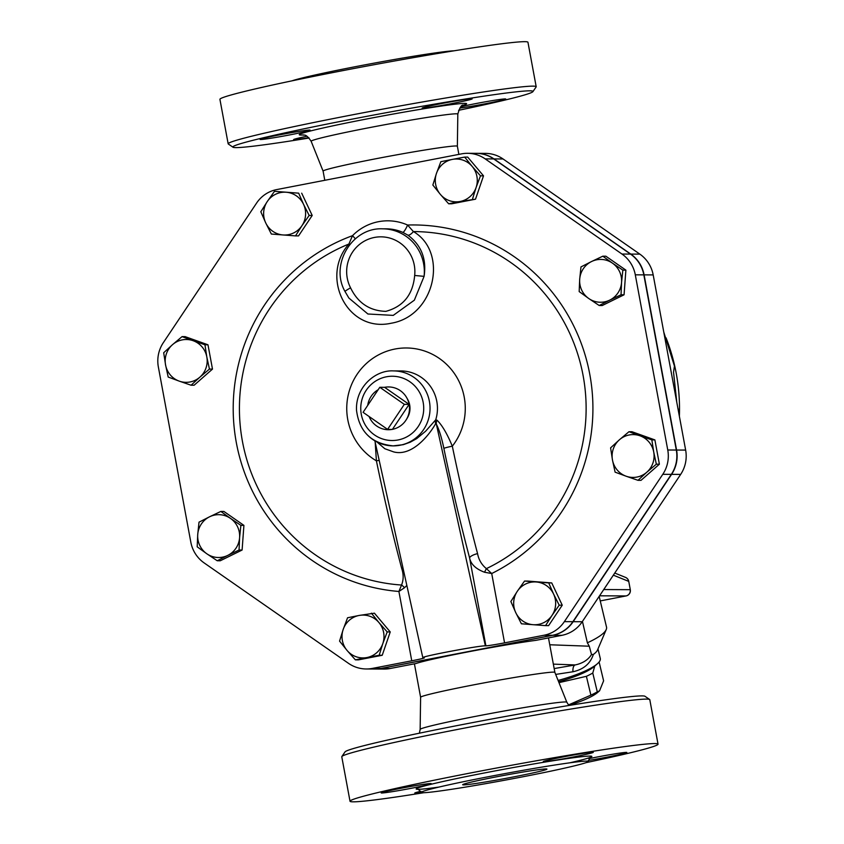 <?xml version="1.0" encoding="UTF-8"?>
<svg xmlns="http://www.w3.org/2000/svg" width="844" height="844" viewBox="0 0 844 844"><rect width="100%" height="100%" fill="white"/><g stroke="black" fill="none" stroke-linecap="round" stroke-linejoin="round"><path stroke-width="1.27" d="M404.329 404.35L387.596 429.385L363.078 412.326L379.8 387.291L404.329 404.35L409.129 404.381L392.407 429.406L387.596 429.385M384.6 387.322L409.129 404.381A21.416 20.994 -89.7 0 0 384.6 387.322L379.8 387.291M369.092 416.503A21.416 20.994 -89.7 0 0 409.129 404.381M378.186 389.717A21.416 20.994 -89.7 0 0 367.72 405.373M406.745 397.767L407.673 399.423A18.114 17.756 90.3 0 1 407.578 417.495L406.639 419.141M594.777 666.021L592.773 673.037A52.877 11.468 166.5 0 1 586.39 676.318L558.981 682.638M599.103 662.012L599.092 662.012A52.877 11.468 166.5 0 1 599.103 662.012L603.608 680.834L599.567 690.803L597.278 691.858A52.877 11.468 -13.5 0 1 590.895 695.139L568.423 704.951M599.567 690.803L597.795 692.333A46.853 10.16 166.5 0 1 568.782 705.373M586.39 676.318L590.895 695.139M592.773 673.037L597.278 691.858M558.622 681.741A49.532 10.74 -13.5 0 0 594.165 666.56L597.32 663.817A53.552 11.616 166.5 0 1 558.106 680.443M295.516 235.887L283.046 234.959A21.416 20.994 -89.7 0 0 301.962 225.665L295.516 235.887L298.554 235.898L312.206 215.463L309.168 215.442L301.962 225.665A21.416 20.994 -89.7 0 0 303.534 204.301L309.168 215.442M286.19 192.242L298.66 193.16L303.534 204.301A21.416 20.994 -89.7 0 0 267.274 201.537L274.49 191.314L286.19 192.242M271.346 234.041L265.712 222.89A21.416 20.994 -89.7 0 0 283.046 234.959L271.346 234.041M265.712 222.89L260.828 211.76L267.274 201.537A21.416 20.994 -89.7 0 0 265.712 222.89M448.66 203.784L440.378 194.405A21.416 20.994 -89.7 0 0 460.18 201.473L448.66 203.784L451.698 203.794L475.51 199.195L460.18 201.473A21.416 20.994 -89.7 0 0 476.1 187.505L472.471 199.173M472.197 166.458L480.479 175.826L476.1 187.505A21.416 20.994 -89.7 0 0 452.384 159.389L464.675 157.089L472.197 166.458M432.845 185.036L436.475 173.358A21.416 20.994 -89.7 0 0 440.378 194.405L432.845 185.036M436.475 173.358L440.853 161.689L452.384 159.389A21.416 20.994 -89.7 0 0 436.475 173.358M579.174 291.581L579.691 279.248A21.416 20.994 -89.7 0 0 588.806 298.544L579.174 291.581M609.737 300.147L599.198 305.507L588.806 298.544A21.416 20.994 -89.7 0 0 621.553 282.445L621.036 294.778L609.737 300.147M580.978 266.915L591.517 261.545A21.416 20.994 -89.7 0 0 579.691 279.248L580.978 266.915M612.449 263.149L622.851 270.112L621.553 282.445A21.416 20.994 -89.7 0 0 591.517 261.545L602.816 256.186L612.449 263.149M610.602 447.858L619.401 439.787A21.416 20.994 -89.7 0 0 612.47 460.001L610.602 447.858M626.164 476.238L615.107 472.155L612.47 460.001A21.416 20.994 -89.7 0 0 646.778 472.25L637.98 480.32L626.164 476.238M628.97 431.717L640.026 435.799A21.416 20.994 -89.7 0 0 619.401 439.787L628.97 431.717L632.008 431.738L654.881 439.903L659.386 464.2L656.347 464.189L646.778 472.25A21.416 20.994 -89.7 0 0 653.72 452.036L656.347 464.189M640.026 435.799L651.842 439.882L653.72 452.036A21.416 20.994 -89.7 0 0 640.026 435.799M524.535 581.062L536.235 581.98A21.416 20.994 -89.7 0 0 517.319 591.275L524.535 581.062L527.563 581.073L551.733 582.919L548.706 582.909L553.58 594.039A21.416 20.994 -89.7 0 0 536.235 581.98L548.706 582.909M515.758 612.639L510.873 601.498L517.319 591.275A21.416 20.994 -89.7 0 0 533.091 624.697L521.392 623.779L515.758 612.639M552.008 615.403L545.562 625.626L533.091 624.697A21.416 20.994 -89.7 0 0 553.58 594.039L559.213 605.19L552.008 615.403M371.392 613.166L378.914 622.534A21.416 20.994 -89.7 0 0 359.101 615.455L374.419 613.177L390.234 631.924L387.196 631.903L382.817 643.582A21.416 20.994 -89.7 0 0 378.914 622.534L387.196 631.903M343.192 629.434L347.57 617.766L359.101 615.455A21.416 20.994 -89.7 0 0 347.095 650.481L339.562 641.113L343.192 629.434M366.897 657.55L355.377 659.85L347.095 650.481A21.416 20.994 -89.7 0 0 382.817 643.582L379.188 655.25L366.897 657.55M240.878 525.358L239.59 537.691A21.416 20.994 -89.7 0 0 230.486 518.395L240.878 525.358L243.916 525.379L242.101 550.035L239.063 550.024L227.764 555.394A21.416 20.994 -89.7 0 0 239.59 537.691L239.063 550.024M209.555 516.792L220.854 511.432L230.486 518.395A21.416 20.994 -89.7 0 0 197.728 534.495L199.015 522.162L209.555 516.792M206.833 553.791L197.201 546.828L197.728 534.495A21.416 20.994 -89.7 0 0 227.764 555.394L217.225 560.754L206.833 553.791M298.66 193.16L274.49 191.314M301.688 193.181L312.206 215.463M480.479 175.826L483.517 175.847L467.703 157.1L464.675 157.089M483.517 175.847L475.51 199.195M602.816 256.186L605.855 256.196L625.879 270.133L622.851 270.112M625.879 270.133L624.064 294.788L621.036 294.778M624.064 294.788L602.226 305.528L599.198 305.507M654.881 439.903L651.842 439.882M659.386 464.2L641.018 480.341L637.98 480.32M551.733 582.919L562.252 605.201L548.6 625.636L545.562 625.626M562.252 605.201L559.213 605.19M390.234 631.924L382.226 655.271L358.415 659.871L355.377 659.85M382.226 655.271L379.188 655.25M242.101 550.035L220.263 560.775L217.225 560.754M243.916 525.379L223.892 511.443L220.854 511.432M209.449 369.081L199.88 377.152A21.416 20.994 -89.7 0 0 206.812 356.928L209.449 369.081L212.488 369.102L194.109 385.233L191.082 385.223L179.255 381.14A21.416 20.994 -89.7 0 0 199.88 377.152L191.082 385.223M193.128 340.702L204.944 344.785L206.812 356.928A21.416 20.994 -89.7 0 0 172.503 344.679L182.072 336.619L193.128 340.702M165.572 364.903L163.694 352.75L172.503 344.679A21.416 20.994 -89.7 0 0 179.255 381.14L168.199 377.057L165.572 364.903M204.944 344.785L207.983 344.795L185.1 336.629L182.072 336.619M207.983 344.795L212.488 369.102M561.872 635.332A32.462 31.808 90.3 0 0 582.244 621.722L680.665 474.402A32.462 31.808 90.3 0 0 685.644 450.084L653.182 274.912A32.462 31.808 90.3 0 0 639.847 254.128L503.056 158.967A32.135 31.481 -89.7 0 0 485.479 153.386L476.406 153.344A32.135 31.481 90.3 0 1 493.983 158.925L630.774 254.086A32.462 31.808 -89.7 0 1 644.099 274.87L676.571 450.042A32.462 31.808 -89.7 0 1 671.592 474.36L573.171 621.68A32.462 31.808 -89.7 0 1 552.799 635.289L381.14 668.459A32.462 31.808 -89.7 0 1 375.063 669.028L384.136 669.07A32.462 31.808 90.3 0 0 390.213 668.501L416.134 663.489A68.28 2.595 -10.5 0 1 468.04 651.884A68.28 2.595 -10.5 0 1 535.951 640.343L561.872 635.332L552.799 635.289M376.994 442.003L384.79 448.713L393.652 451.899C413.739 457.248 431.98 430.683 435.609 423.646A8.029 7.68 57 0 1 435.715 419.816L425.64 431.2L416.714 438.606L410.258 442.193L403.274 444.682L393.125 445.875A37.484 36.735 -89.7 0 0 400.13 445.221A37.484 36.735 -89.7 0 0 429.891 404.972A37.484 36.735 -89.7 0 0 393.494 370.906C375.591 369.735 355.377 386.985 356.516 410.279C359.259 431.738 371.466 443.596 393.125 445.875A37.484 36.735 -89.7 0 1 364.819 432.054M345.038 291.539A8.029 0.749 -27.3 0 1 350.577 287.857A34.804 34.108 90.3 0 1 374.43 237.449A34.804 34.108 90.3 0 1 414.668 275.471L424.089 276.357A42.844 41.978 -89.7 0 0 382.575 228.819C351.98 227.31 329.688 264.742 345.038 291.539L348.878 298.048L367.9 314L393.251 315.382L414.351 300.179L424.089 276.357C426.726 258.844 421.304 245.087 407.831 235.107L402.841 232.385A8.029 1.477 113.9 0 0 407.589 225.031A50.872 49.849 -89.7 0 0 352.507 235.676L348.899 244.032C319.739 276.885 347.2 332.916 391.078 323.252C435.177 316.036 448.649 252.061 413.381 231.572A8.029 3.133 -56.6 0 1 407.831 235.107M349.701 244.591A8.029 0.865 38.7 0 1 348.899 244.032A176.913 173.358 90.3 0 0 241.532 436.063A176.913 173.358 90.3 0 0 401.554 585.029L398.906 591.465L404.54 587.719A8.029 3.65 37.6 0 0 401.554 585.029C403.643 579.817 403.675 574.247 401.649 568.297A426.579 83.482 79.1 0 1 376.403 460.845A8.029 0.538 168.3 0 1 379.199 460.37M355.313 238.82A8.029 1.129 44.5 0 0 352.507 235.676A183.538 179.856 -89.7 0 0 234.769 432.74A183.538 179.856 -89.7 0 0 398.906 591.465L411.756 660.799A16.068 0.612 169.5 0 0 424.353 657.856A16.068 0.612 169.5 0 0 424.026 657.792L422.812 657.666C420.85 656.558 479.413 645.481 485.363 645.839L485.891 645.839A16.068 0.612 169.5 0 0 504.564 642.864L491.714 573.53L486.387 568.634C481.65 564.741 478.706 559.741 477.567 553.632A426.579 83.482 -100.9 0 1 452.321 446.181C447.109 433.668 442.003 424.996 437.002 420.185L435.715 419.816A37.484 36.735 90.3 0 0 400.911 370.938L393.494 370.906M413.381 231.572L407.589 225.031A183.538 179.856 -89.7 0 1 587.698 364.545A183.538 179.856 -89.7 0 1 491.714 573.53L484.572 572.253A8.029 1.308 -64.2 0 1 486.387 568.634A176.913 173.358 90.3 0 0 582.043 370.273A176.913 173.358 90.3 0 0 413.381 231.572M477.567 553.632A8.029 2.574 -14.8 0 0 469.58 557.842C470.783 564.161 475.773 568.961 484.572 572.253M404.54 587.719L406.84 585.441M403.021 568.128A8.029 2.574 -14.8 0 0 401.649 568.297M411.756 660.799L372.331 668.416A32.462 31.808 90.3 0 1 366.254 668.976A32.462 31.808 90.3 0 1 348.498 663.342L204.153 562.927A32.462 31.808 90.3 0 1 190.818 542.143L158.355 366.971A32.462 31.808 90.3 0 1 163.335 342.653L256.608 203.045A32.135 31.481 90.3 0 1 276.769 189.573L461.584 153.861A32.135 31.481 90.3 0 1 467.597 153.302A32.135 31.481 90.3 0 1 485.173 158.883L621.965 254.044A32.462 31.808 90.3 0 1 635.3 274.827L667.762 450A32.462 31.808 90.3 0 1 662.783 474.317L564.362 621.638A32.462 31.808 90.3 0 1 543.99 635.247L504.564 642.864M435.609 423.646L436.348 424.121A8.029 7.258 144.3 0 1 437.002 420.185M375.19 442.245L376.403 460.845A60.483 59.27 -89.7 0 1 356.221 375.654A60.483 59.27 -89.7 0 1 440.61 359.344A60.483 59.27 -89.7 0 1 452.321 446.181A8.029 0.538 168.3 0 0 443.87 448.375A434.586 85.054 79.1 0 0 469.58 557.842L485.891 645.839M366.254 668.976L374.799 669.028A32.462 31.808 -89.7 0 0 380.866 668.459L552.535 635.289A32.462 31.808 -89.7 0 0 572.897 621.68L671.328 474.36A32.462 31.808 -89.7 0 0 676.308 450.042L643.835 274.87A32.462 31.808 -89.7 0 0 630.5 254.086L493.719 158.925A32.135 31.481 -89.7 0 0 476.132 153.344L467.597 153.302M678.66 412.378L679.03 409.329L678.091 409.319M676.793 402.345L673.544 372.225L674.44 366.096L663.774 332.082M597.985 648.909L600.284 658.51A53.552 11.616 166.5 0 1 597.32 663.817M555.69 674.419L572.96 671.761C583.552 669.429 590.336 663.669 593.332 654.48A53.552 11.616 166.5 0 0 597.541 649.954L606.235 629.529A66.94 14.517 166.5 0 1 587.371 642.801L589.27 646.209L591.507 654.522L593.332 654.48M582.444 621.416L587.371 642.801M599.166 596.391L606.519 627.092A66.94 14.517 166.5 0 1 606.235 629.529M458.587 110.311A152.616 5.802 169.5 0 0 532.912 91.637A152.616 5.802 169.5 0 0 381.826 113.518A152.616 5.802 169.5 0 0 232.997 147.225A152.616 5.802 169.5 0 0 309.073 138.026M442.098 103.453A25.436 0.971 -10.5 0 1 472.176 98.843A25.436 0.971 -10.5 0 1 447.341 104.434A25.436 0.971 -10.5 0 1 422.158 108.116A25.436 0.971 -10.5 0 1 442.098 103.453M461.046 106.682A25.436 0.971 -10.5 0 1 486.439 101.628A25.436 0.971 -10.5 0 1 505.208 98.917A25.436 0.971 -10.5 0 1 505.735 99.012A25.436 0.971 -10.5 0 1 487.99 103.242A25.436 0.971 -10.5 0 1 459.843 108.053M308.756 137.699A25.436 0.971 -10.5 0 1 293.649 139.598A25.436 0.971 -10.5 0 1 306.931 136.264M260.617 139.524A25.436 0.971 -10.5 0 1 260.089 139.429A25.436 0.971 -10.5 0 1 284.924 133.837A25.436 0.971 -10.5 0 1 310.117 130.155A25.436 0.971 -10.5 0 1 287.741 135.283A25.436 0.971 -10.5 0 1 260.617 139.524M324.792 180.289L323.094 171.121A68.28 2.595 -10.5 0 1 323.094 171.121A68.28 2.595 -10.5 0 1 376.614 158.609A68.28 2.595 -10.5 0 1 457.364 146.234A68.28 2.595 -10.5 0 1 457.364 146.255M291.929 80.855A85.012 3.239 -10.5 0 1 372.573 63.427A85.012 3.239 -10.5 0 1 454.104 50.798M536.193 86.732L527.954 42.263A156.636 5.961 169.5 0 0 372.816 64.956A156.636 5.961 169.5 0 0 219.925 99.36L228.165 143.818A156.636 5.961 -10.5 0 1 381.055 109.425A156.636 5.961 -10.5 0 1 536.193 86.721A156.636 5.961 -10.5 0 1 536.119 86.974L532.902 91.648M232.997 147.225L228.323 144.018A156.636 5.961 -10.5 0 1 228.165 143.818M513.352 776.955A42.844 1.625 -10.5 0 1 462.681 784.72A42.844 1.625 -10.5 0 1 504.512 775.309A42.844 1.625 -10.5 0 1 546.933 769.106A42.844 1.625 -10.5 0 1 513.352 776.955M381.731 793.001A25.436 0.971 -10.5 0 1 381.214 792.906A25.436 0.971 -10.5 0 1 406.059 787.315A25.436 0.971 -10.5 0 1 431.231 783.633A25.436 0.971 -10.5 0 1 408.844 788.76A25.436 0.971 -10.5 0 1 381.731 793.001M421.314 792.516A25.436 0.971 -10.5 0 1 414.763 793.075A25.436 0.971 -10.5 0 1 420.85 791.292M588.827 758.693A25.436 0.971 -10.5 0 1 626.332 752.394A25.436 0.971 -10.5 0 1 626.849 752.489A25.436 0.971 -10.5 0 1 613.904 755.76A25.436 0.971 -10.5 0 1 588.331 760.455M563.212 756.931A25.436 0.971 -10.5 0 1 593.29 752.32A25.436 0.971 -10.5 0 1 568.466 757.912A25.436 0.971 -10.5 0 1 543.272 761.594A25.436 0.971 -10.5 0 1 563.212 756.931M521.761 776.997A85.012 3.239 169.5 0 0 588.395 761.415A85.012 3.239 169.5 0 0 504.195 773.737A85.012 3.239 169.5 0 0 421.219 792.4A85.012 3.239 169.5 0 0 521.761 776.997M423.867 792.706A156.636 5.961 -10.5 0 1 350.017 801.241A156.636 5.961 -10.5 0 1 502.94 766.837A156.636 5.961 -10.5 0 1 658.035 744.155A156.636 5.961 -10.5 0 1 586.042 762.649M649.648 699.497L644.974 696.279A152.616 5.802 169.5 0 0 493.993 718.582A152.616 5.802 169.5 0 0 345.059 751.867L341.852 756.54A156.636 5.961 -10.5 0 1 494.7 722.38A156.636 5.961 -10.5 0 1 649.648 699.497A156.636 5.961 -10.5 0 1 649.796 699.697L658.035 744.155M350.017 801.241L341.778 756.783A156.636 5.961 -10.5 0 1 341.852 756.54M554.867 672.373L566.82 702.219A74.588 2.838 169.5 0 0 478.622 715.765A74.588 2.838 169.5 0 0 420.143 729.406L420.607 697.249A68.28 2.595 -10.5 0 1 420.607 697.249A68.28 2.595 -10.5 0 1 474.128 684.769A68.28 2.595 -10.5 0 1 554.867 672.373A68.28 2.595 -10.5 0 1 554.877 672.394L548.484 637.927M572.96 671.761A7.607 3.534 80.6 0 1 575.218 664.935L554.17 668.575M591.507 654.522C588.173 659.85 582.75 663.321 575.218 664.935L553.347 664.133M398.094 439.956A32.135 31.481 90.3 0 1 362.519 397.777A32.135 31.481 90.3 0 1 416.103 387.417A32.135 31.481 90.3 0 1 398.094 439.956M414.668 275.471C412.927 294.63 403.316 306.594 385.845 311.352C369.714 310.877 357.951 303.049 350.577 287.857M382.575 228.819L386.32 228.84A42.844 41.978 90.3 0 1 402.841 232.385M485.363 645.839L436.348 424.121C439.154 429.638 441.665 437.719 443.87 448.375M380.866 668.459L372.331 668.416M493.719 158.925L485.173 158.883M630.5 254.086L621.965 254.044M643.835 274.87L635.3 274.827M676.308 450.042L667.762 450M671.328 474.36L662.783 474.317M572.897 621.68L564.362 621.638M552.535 635.289L543.99 635.247M613.345 575.175L628.643 581.347A5.359 5.212 -68 0 0 625.488 577.38L614.77 573.044M628.748 581.368L630.299 589.703L628.748 581.368A5.359 5.359 0 0 0 625.488 577.38M599.556 595.811L626.005 595.938A5.359 5.243 -89.7 0 0 630.183 589.682L603.745 589.555M626.048 595.938A5.359 1.044 -100.9 0 1 626.005 595.938L600.253 600.917L626.048 595.938A5.359 5.359 0 0 0 630.299 589.703M311.151 141.296A74.588 2.838 -10.5 0 1 369.609 127.602A74.588 2.838 -10.5 0 1 457.817 114.109C459.685 107.684 461.489 104.698 463.24 105.141L463.219 105.141M462.628 105.468A85.086 3.239 169.5 0 0 365.948 119.131A85.086 3.239 169.5 0 0 303.566 134.945M493.983 158.925L503.056 158.967M569.837 762.807A89.295 3.397 169.5 0 0 564.52 758.999A89.295 3.397 169.5 0 0 442.646 781.586A89.295 3.397 169.5 0 0 439.049 787.051M589.27 646.209L549.76 644.774M639.847 254.128L630.774 254.086M390.213 668.501L381.14 668.459M582.244 621.722L573.171 621.68M685.644 450.084L676.571 450.042M680.665 474.402L671.592 474.36M653.182 274.912L644.099 274.87M374.873 440.853L422.812 657.666M679.367 416.219A194.12 194.12 0 0 0 666.064 337.864M302.869 134.861C303.861 135.979 305.243 132.497 311.151 141.286L323.094 171.132M458.872 154.389L457.364 146.234L457.817 114.109M418.244 789.214L421.219 792.4M588.395 761.415L590.03 757.374M419.384 733.193L420.143 729.406M566.82 702.219L568.888 705.489M420.607 697.26L414.415 663.827"/></g></svg>
